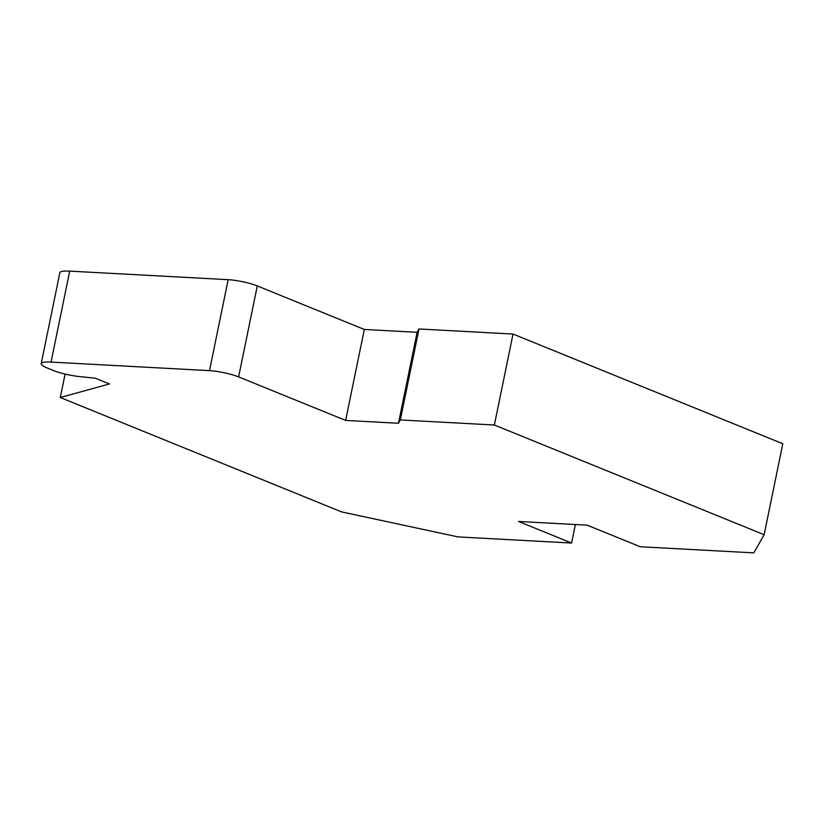 <?xml version="1.0" encoding="UTF-8"?>
<svg xmlns="http://www.w3.org/2000/svg" width="824" height="824" viewBox="0 0 824 824"><rect width="100%" height="100%" fill="white"/><g stroke="black" fill="none" stroke-linecap="round" stroke-linejoin="round"><path stroke-width="1.24" d="M571.599 543.037L518.523 521.458L587.193 525.166L640.258 546.745L753.816 552.873L764.126 534.714L494.359 425.009L400.34 419.941L398.456 423.268L345.637 420.415L364.311 329.456L257.284 285.928A21.084 3.512 -168.4 0 0 228.176 279.676L69.721 271.127A28.109 4.686 -168.4 0 0 59.874 272.672L41.2 363.631A28.109 4.686 -168.4 0 0 47.617 368.143L53.601 370.584A21.084 3.512 -168.4 0 0 79.454 376.568L95.244 378.206L109.396 383.953L60.286 397.518L341.589 511.9L458.041 536.908L571.599 543.037L575.399 524.528M398.456 423.268L417.129 332.299L364.311 329.456M345.637 420.415L238.61 376.898A21.084 3.512 -168.4 0 0 209.502 370.646L51.047 362.086A28.109 4.686 -168.4 0 0 41.2 363.631M60.286 397.518L65.096 374.075M764.126 534.714L782.8 443.755L513.033 334.05L419.014 328.972L417.129 332.299M494.359 425.009L513.033 334.05M400.34 419.941L419.014 328.972M238.61 376.898L257.284 285.928M209.502 370.646L228.176 279.676M51.047 362.086L69.721 271.127"/></g></svg>
